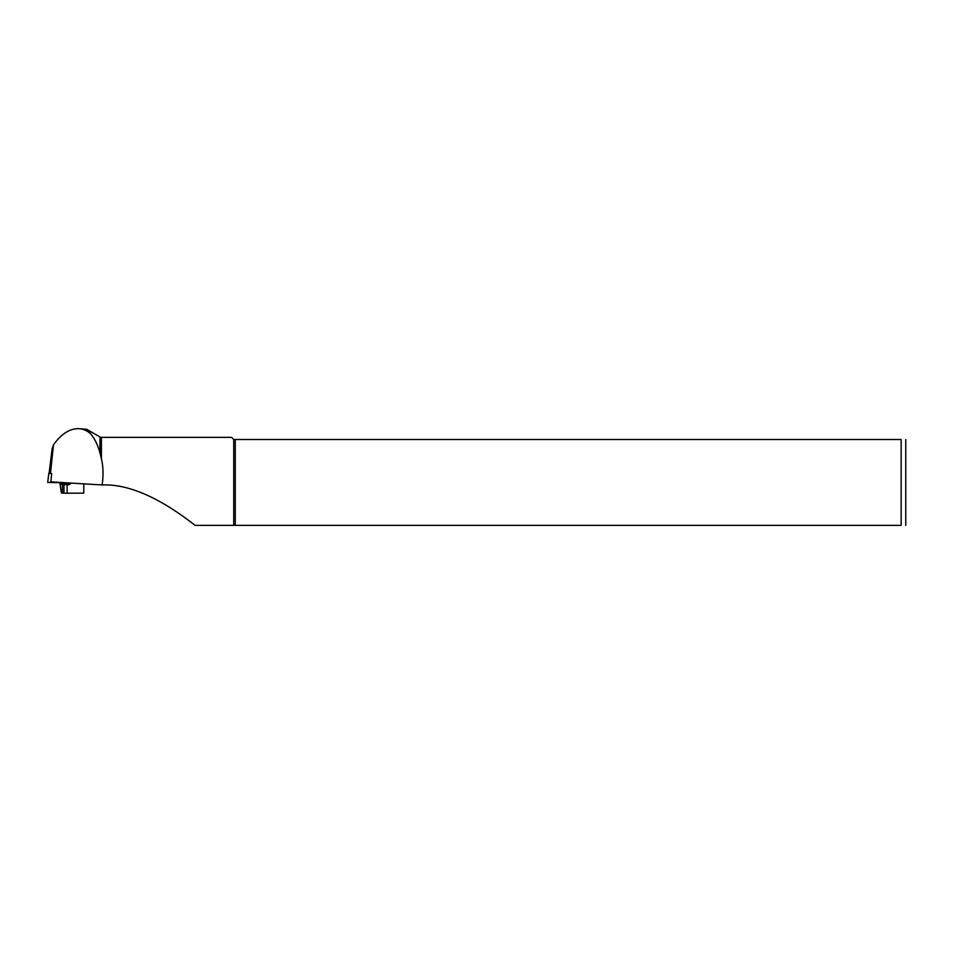 <?xml version="1.0" encoding="UTF-8"?>
<svg xmlns="http://www.w3.org/2000/svg" width="954" height="954" viewBox="0 0 954 954"><rect width="100%" height="100%" fill="white"/><g stroke="black" fill="none" stroke-linecap="round" stroke-linejoin="round"><path stroke-width="1.43" d="M50.455 473.518L49.107 473.339L52.124 448.738L53.496 444.85C60.984 434.297 69.105 428.883 77.87 428.632C82.7 428.668 87.064 430.492 90.964 434.106C94.983 439.078 97.988 445.375 99.979 453.007L101.41 458.635C103.306 466.721 103.545 475.497 102.126 484.954L50.836 481.853L51.659 473.589L50.455 473.518L53.496 444.85M52.029 449.549L52.1 448.738M90.964 434.106L86.683 429.3L77.87 428.632M102.126 484.954C139.034 483.32 177.981 512.059 195.129 525.368L901.148 525.368C907.958 525.368 907.958 525.368 901.148 525.368L901.148 439.508C907.958 439.508 907.958 439.508 901.148 439.508L235.268 439.508L235.268 525.368M235.268 439.508L233.73 439.508L233.73 525.368M233.73 439.508L231.583 437.361L101.41 437.361L101.41 458.635M905.763 439.508L905.763 525.368M83.785 483.845L83.785 493.146L63.966 493.206L61.39 492.92L59.875 482.831M62.404 493.087L62.404 484.501L61.223 484.322L60.71 482.831M62.404 484.501L68.771 484.823M68.855 484.811L70.882 483.058M70.346 483.928L69.165 482.951M51.659 473.589L49.119 473.256M65.909 482.76L47.7 482.438L48.821 473.339M101.41 437.361L99.979 436.98L99.979 453.007M70.226 484.072L61.223 484.322M63.966 484.62L63.966 493.206M67.102 493.337L67.102 484.763M60.746 483.094L68.211 482.903M99.979 436.98L86.683 429.3"/></g></svg>
